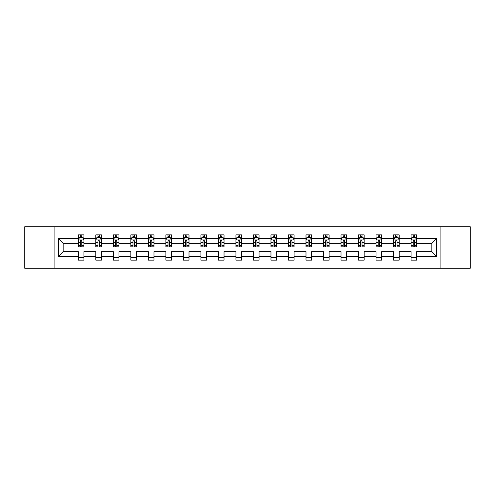 <?xml version="1.0" encoding="UTF-8"?>
<svg xmlns="http://www.w3.org/2000/svg" width="495" height="495" viewBox="0 0 495 495"><rect width="100%" height="100%" fill="white"/><g stroke="black" fill="none" stroke-linecap="round" stroke-linejoin="round"><path stroke-width="0.74" d="M440.89 226.729L24.75 226.729L24.75 268.271L470.25 268.271L470.25 226.729L440.89 226.729L440.89 268.271M416.697 256.367L416.697 251.652L431.85 251.652L436.565 256.367L416.697 256.367L416.697 260.129L411.085 260.129L411.085 256.367L399.18 256.367L399.18 260.129L393.568 260.129L393.568 256.367L381.664 256.367L381.664 260.129L376.052 260.129L376.052 256.367L364.153 256.367L364.153 260.129L358.541 260.129L358.541 256.367L346.636 256.367L346.636 260.129L341.024 260.129L341.024 256.367L329.125 256.367L329.125 260.129L323.507 260.129L323.507 256.367L311.609 256.367L311.609 260.129L305.997 260.129L305.997 256.367L294.092 256.367L294.092 260.129L288.48 260.129L288.48 256.367L276.581 256.367L276.581 260.129L270.963 260.129L270.963 256.367L259.064 256.367L259.064 260.129L253.452 260.129L253.452 256.367L241.548 256.367L241.548 260.129L235.936 260.129L235.936 256.367L224.037 256.367L224.037 260.129L218.419 260.129L218.419 256.367L206.52 256.367L206.52 260.129L200.908 260.129L200.908 256.367L189.003 256.367L189.003 260.129L183.391 260.129L183.391 256.367L171.493 256.367L171.493 260.129L165.874 260.129L165.874 256.367L153.976 256.367L153.976 260.129L148.364 260.129L148.364 256.367L136.459 256.367L136.459 260.129L130.847 260.129L130.847 256.367L118.949 256.367L118.949 260.129L113.336 260.129L113.336 256.367L101.432 256.367L101.432 260.129L95.82 260.129L95.82 256.367L83.921 256.367L83.921 260.129L78.303 260.129L78.303 256.367L58.435 256.367L58.435 238.633L78.303 238.633L78.303 234.871L83.921 234.871L83.921 238.633L95.82 238.633L95.82 234.871L101.432 234.871L101.432 238.633L113.336 238.633L113.336 234.871L118.949 234.871L118.949 238.633L130.847 238.633L130.847 234.871L136.459 234.871L136.459 238.633L148.364 238.633L148.364 234.871L153.976 234.871L153.976 238.633L165.874 238.633L165.874 234.871L171.493 234.871L171.493 238.633L183.391 238.633L183.391 234.871L189.003 234.871L189.003 238.633L200.908 238.633L200.908 234.871L206.52 234.871L206.52 238.633L218.419 238.633L218.419 234.871L224.037 234.871L224.037 238.633L235.936 238.633L235.936 234.871L241.548 234.871L241.548 238.633L253.452 238.633L253.452 234.871L259.064 234.871L259.064 238.633L270.963 238.633L270.963 234.871L276.581 234.871L276.581 238.633L288.48 238.633L288.48 234.871L294.092 234.871L294.092 238.633L305.997 238.633L305.997 234.871L311.609 234.871L311.609 238.633L323.507 238.633L323.507 234.871L329.125 234.871L329.125 238.633L341.024 238.633L341.024 234.871L346.636 234.871L346.636 238.633L358.541 238.633L358.541 234.871L364.153 234.871L364.153 238.633L376.052 238.633L376.052 234.871L381.664 234.871L381.664 238.633L393.568 238.633L393.568 234.871L399.18 234.871L399.18 238.633L411.085 238.633L411.085 234.871L416.697 234.871L416.697 238.633L436.565 238.633L436.565 256.367M54.11 268.271L54.11 226.729M411.085 238.633L411.085 243.348L399.18 243.348L399.18 238.633M399.18 256.367L399.18 251.652L411.085 251.652L411.085 256.367M393.568 238.633L393.568 243.348L381.664 243.348L381.664 238.633M381.664 256.367L381.664 251.652L393.568 251.652L393.568 256.367M376.052 238.633L376.052 243.348L364.153 243.348L364.153 238.633M364.153 256.367L364.153 251.652L376.052 251.652L376.052 256.367M358.541 238.633L358.541 243.348L346.636 243.348L346.636 238.633M346.636 256.367L346.636 251.652L358.541 251.652L358.541 256.367M341.024 238.633L341.024 243.348L329.125 243.348L329.125 238.633M329.125 256.367L329.125 251.652L341.024 251.652L341.024 256.367M323.507 238.633L323.507 243.348L311.609 243.348L311.609 238.633M311.609 256.367L311.609 251.652L323.507 251.652L323.507 256.367M305.997 238.633L305.997 243.348L294.092 243.348L294.092 238.633M294.092 256.367L294.092 251.652L305.997 251.652L305.997 256.367M288.48 238.633L288.48 243.348L276.581 243.348L276.581 238.633M276.581 256.367L276.581 251.652L288.48 251.652L288.48 256.367M270.963 238.633L270.963 243.348L259.064 243.348L259.064 238.633M259.064 256.367L259.064 251.652L270.963 251.652L270.963 256.367M253.452 238.633L253.452 243.348L241.548 243.348L241.548 238.633M241.548 256.367L241.548 251.652L253.452 251.652L253.452 256.367M235.936 238.633L235.936 243.348L224.037 243.348L224.037 238.633M224.037 256.367L224.037 251.652L235.936 251.652L235.936 256.367M218.419 238.633L218.419 243.348L206.52 243.348L206.52 238.633M206.52 256.367L206.52 251.652L218.419 251.652L218.419 256.367M200.908 238.633L200.908 243.348L189.003 243.348L189.003 238.633M189.003 256.367L189.003 251.652L200.908 251.652L200.908 256.367M183.391 238.633L183.391 243.348L171.493 243.348L171.493 238.633M171.493 256.367L171.493 251.652L183.391 251.652L183.391 256.367M165.874 238.633L165.874 243.348L153.976 243.348L153.976 238.633M153.976 256.367L153.976 251.652L165.874 251.652L165.874 256.367M148.364 238.633L148.364 243.348L136.459 243.348L136.459 238.633M136.459 256.367L136.459 251.652L148.364 251.652L148.364 256.367M130.847 238.633L130.847 243.348L118.949 243.348L118.949 238.633M118.949 256.367L118.949 251.652L130.847 251.652L130.847 256.367M113.336 238.633L113.336 243.348L101.432 243.348L101.432 238.633M101.432 256.367L101.432 251.652L113.336 251.652L113.336 256.367M95.82 238.633L95.82 243.348L83.921 243.348L83.921 238.633M83.921 256.367L83.921 251.652L95.82 251.652L95.82 256.367M78.303 238.633L78.303 243.348L63.15 243.348L63.15 251.652L78.303 251.652L78.303 256.367M58.435 238.633L63.15 243.348M431.85 251.652L431.85 243.348L416.697 243.348L416.697 238.633M413.214 237.674L414.562 237.674M395.703 237.674L397.046 237.674M378.186 237.674L379.535 237.674M360.669 237.674L362.018 237.674M343.159 237.674L344.501 237.674M325.642 237.674L326.991 237.674M308.125 237.674L309.474 237.674M290.615 237.674L291.957 237.674M273.098 237.674L274.447 237.674M255.581 237.674L256.93 237.674M238.07 237.674L239.419 237.674M220.553 237.674L221.902 237.674M203.043 237.674L204.386 237.674M185.526 237.674L186.875 237.674M168.009 237.674L169.358 237.674M150.499 237.674L151.841 237.674M132.982 237.674L134.331 237.674M115.465 237.674L116.814 237.674M97.954 237.674L99.297 237.674M80.438 237.674L81.786 237.674M78.303 257.326L83.921 257.326M95.82 257.326L101.432 257.326M113.336 257.326L118.949 257.326M130.847 257.326L136.459 257.326M148.364 257.326L153.976 257.326M165.874 257.326L171.493 257.326M183.391 257.326L189.003 257.326M200.908 257.326L206.52 257.326M218.419 257.326L224.037 257.326M235.936 257.326L241.548 257.326M253.452 257.326L259.064 257.326M270.963 257.326L276.581 257.326M288.48 257.326L294.092 257.326M305.997 257.326L311.609 257.326M323.507 257.326L329.125 257.326M341.024 257.326L346.636 257.326M358.541 257.326L364.153 257.326M376.052 257.326L381.664 257.326M393.568 257.326L399.18 257.326M411.085 257.326L416.697 257.326M63.15 251.652L58.435 256.367M436.565 238.633L431.85 243.348M81.786 236.332L80.438 236.332M79.361 237.866L78.303 237.866L78.303 234.871L80.438 234.871L80.438 237.73M78.303 245.421L78.303 246.826L80.438 246.826L80.438 245.421L78.303 245.421L78.303 243.348M83.921 243.348L83.921 246.826L81.786 246.826L81.786 240.817C81.335 239.957 80.889 239.957 80.438 240.817L80.438 245.421M82.863 237.866L83.921 237.866L83.921 234.871L81.786 234.871L81.786 237.73M83.921 239.976L82.795 237.73L79.429 237.73L78.303 239.976M79.318 234.871L78.303 234.871M99.297 236.332L97.954 236.332M96.872 237.866L95.82 237.866L95.82 234.871L97.954 234.871L97.954 237.73M95.82 245.421L95.82 246.826L97.954 246.826L97.954 245.421L95.82 245.421L95.82 243.348M101.432 243.348L101.432 246.826L99.297 246.826L99.297 240.817C98.852 239.957 98.4 239.957 97.954 240.817L97.954 245.421M100.38 237.866L101.432 237.866L101.432 234.871L99.297 234.871L99.297 237.73M101.432 239.976L100.312 237.73L96.94 237.73L95.82 239.976M96.828 234.871L95.82 234.871M116.814 236.332L115.465 236.332M114.388 237.866L113.336 237.866L113.336 234.871L115.465 234.871L115.465 237.73M113.336 245.421L113.336 246.826L115.465 246.826L115.465 245.421L113.336 245.421L113.336 243.348M118.949 243.348L118.949 246.826L116.814 246.826L116.814 240.817C116.368 239.957 115.917 239.957 115.465 240.817L115.465 245.421M117.89 237.866L118.949 237.866L118.949 234.871L116.814 234.871L116.814 237.73M118.949 239.976L117.822 237.73L114.456 237.73L113.336 239.976M114.345 234.871L113.336 234.871M134.331 236.332L132.982 236.332M131.905 237.866L130.847 237.866L130.847 234.871L132.982 234.871L132.982 237.73M130.847 245.421L130.847 246.826L132.982 246.826L132.982 245.421L130.847 245.421L130.847 243.348M136.459 243.348L136.459 246.826L134.331 246.826L134.331 240.817C133.879 239.957 133.433 239.957 132.982 240.817L132.982 245.421M135.407 237.866L136.459 237.866L136.459 234.871L134.331 234.871L134.331 237.73M136.459 239.976L135.339 237.73L131.973 237.73L130.847 239.976M131.856 234.871L130.847 234.871M151.841 236.332L150.499 236.332M149.416 237.866L148.364 237.866L148.364 234.871L150.499 234.871L150.499 237.73M148.364 245.421L148.364 246.826L150.499 246.826L150.499 245.421L148.364 245.421L148.364 243.348M153.976 243.348L153.976 246.826L151.841 246.826L151.841 240.817C151.396 239.957 150.944 239.957 150.499 240.817L150.499 245.421M152.924 237.866L153.976 237.866L153.976 234.871L151.841 234.871L151.841 237.73M153.976 239.976L152.856 237.73L149.484 237.73L148.364 239.976M149.372 234.871L148.364 234.871M169.358 236.332L168.009 236.332M166.933 237.866L165.874 237.866L165.874 234.871L168.009 234.871L168.009 237.73M165.874 245.421L165.874 246.826L168.009 246.826L168.009 245.421L165.874 245.421L165.874 243.348M171.493 243.348L171.493 246.826L169.358 246.826L169.358 240.817C168.906 239.957 168.461 239.957 168.009 240.817L168.009 245.421M170.435 237.866L171.493 237.866L171.493 234.871L169.358 234.871L169.358 237.73M171.493 239.976L170.367 237.73L167.001 237.73L165.874 239.976M166.889 234.871L165.874 234.871M186.875 236.332L185.526 236.332M184.449 237.866L183.391 237.866L183.391 234.871L185.526 234.871L185.526 237.73M183.391 245.421L183.391 246.826L185.526 246.826L185.526 245.421L183.391 245.421L183.391 243.348M189.003 243.348L189.003 246.826L186.875 246.826L186.875 240.817C186.423 239.957 185.978 239.957 185.526 240.817L185.526 245.421M187.952 237.866L189.003 237.866L189.003 234.871L186.875 234.871L186.875 237.73M189.003 239.976L187.883 237.73L184.517 237.73L183.391 239.976M184.4 234.871L183.391 234.871M204.386 236.332L203.043 236.332M201.96 237.866L200.908 237.866L200.908 234.871L203.043 234.871L203.043 237.73M200.908 245.421L200.908 246.826L203.043 246.826L203.043 245.421L200.908 245.421L200.908 243.348M206.52 243.348L206.52 246.826L204.386 246.826L204.386 240.817C203.94 239.957 203.488 239.957 203.043 240.817L203.043 245.421M205.462 237.866L206.52 237.866L206.52 234.871L204.386 234.871L204.386 237.73M206.52 239.976L205.4 237.73L202.028 237.73L200.908 239.976M201.917 234.871L200.908 234.871M221.902 236.332L220.553 236.332M219.477 237.866L218.419 237.866L218.419 234.871L220.553 234.871L220.553 237.73M218.419 245.421L218.419 246.826L220.553 246.826L220.553 245.421L218.419 245.421L218.419 243.348M224.037 243.348L224.037 246.826L221.902 246.826L221.902 240.817C221.451 239.957 221.005 239.957 220.553 240.817L220.553 245.421M222.979 237.866L224.037 237.866L224.037 234.871L221.902 234.871L221.902 237.73M224.037 239.976L222.911 237.73L219.545 237.73L218.419 239.976M219.434 234.871L218.419 234.871M239.419 236.332L238.07 236.332M236.994 237.866L235.936 237.866L235.936 234.871L238.07 234.871L238.07 237.73M235.936 245.421L235.936 246.826L238.07 246.826L238.07 245.421L235.936 245.421L235.936 243.348M241.548 243.348L241.548 246.826L239.419 246.826L239.419 240.817C238.967 239.957 238.516 239.957 238.07 240.817L238.07 245.421M240.496 237.866L241.548 237.866L241.548 234.871L239.419 234.871L239.419 237.73M241.548 239.976L240.428 237.73L237.062 237.73L235.936 239.976M236.944 234.871L235.936 234.871M256.93 236.332L255.581 236.332M254.504 237.866L253.452 237.866L253.452 234.871L255.581 234.871L255.581 237.73M253.452 245.421L253.452 246.826L255.581 246.826L255.581 245.421L253.452 245.421L253.452 243.348M259.064 243.348L259.064 246.826L256.93 246.826L256.93 240.817C256.484 239.957 256.033 239.957 255.581 240.817L255.581 245.421M258.006 237.866L259.064 237.866L259.064 234.871L256.93 234.871L256.93 237.73M259.064 239.976L257.945 237.73L254.572 237.73L253.452 239.976M254.461 234.871L253.452 234.871M274.447 236.332L273.098 236.332M272.021 237.866L270.963 237.866L270.963 234.871L273.098 234.871L273.098 237.73M270.963 245.421L270.963 246.826L273.098 246.826L273.098 245.421L270.963 245.421L270.963 243.348M276.581 243.348L276.581 246.826L274.447 246.826L274.447 240.817C273.995 239.957 273.549 239.957 273.098 240.817L273.098 245.421M275.523 237.866L276.581 237.866L276.581 234.871L274.447 234.871L274.447 237.73M276.581 239.976L275.455 237.73L272.089 237.73L270.963 239.976M271.978 234.871L270.963 234.871M291.957 236.332L290.615 236.332M289.538 237.866L288.48 237.866L288.48 234.871L290.615 234.871L290.615 237.73M288.48 245.421L288.48 246.826L290.615 246.826L290.615 245.421L288.48 245.421L288.48 243.348M294.092 243.348L294.092 246.826L291.957 246.826L291.957 240.817C291.512 239.957 291.06 239.957 290.615 240.817L290.615 245.421M293.04 237.866L294.092 237.866L294.092 234.871L291.957 234.871L291.957 237.73M294.092 239.976L292.972 237.73L289.6 237.73L288.48 239.976M289.488 234.871L288.48 234.871M309.474 236.332L308.125 236.332M307.048 237.866L305.997 237.866L305.997 234.871L308.125 234.871L308.125 237.73M305.997 245.421L305.997 246.826L308.125 246.826L308.125 245.421L305.997 245.421L305.997 243.348M311.609 243.348L311.609 246.826L309.474 246.826L309.474 240.817C309.029 239.957 308.577 239.957 308.125 240.817L308.125 245.421M310.551 237.866L311.609 237.866L311.609 234.871L309.474 234.871L309.474 237.73M311.609 239.976L310.483 237.73L307.117 237.73L305.997 239.976M307.005 234.871L305.997 234.871M326.991 236.332L325.642 236.332M324.565 237.866L323.507 237.866L323.507 234.871L325.642 234.871L325.642 237.73M323.507 245.421L323.507 246.826L325.642 246.826L325.642 245.421L323.507 245.421L323.507 243.348M329.125 243.348L329.125 246.826L326.991 246.826L326.991 240.817C326.539 239.957 326.094 239.957 325.642 240.817L325.642 245.421M328.067 237.866L329.125 237.866L329.125 234.871L326.991 234.871L326.991 237.73M329.125 239.976L327.999 237.73L324.633 237.73L323.507 239.976M324.522 234.871L323.507 234.871M344.501 236.332L343.159 236.332M342.076 237.866L341.024 237.866L341.024 234.871L343.159 234.871L343.159 237.73M341.024 245.421L341.024 246.826L343.159 246.826L343.159 245.421L341.024 245.421L341.024 243.348M346.636 243.348L346.636 246.826L344.501 246.826L344.501 240.817C344.056 239.957 343.604 239.957 343.159 240.817L343.159 245.421M345.584 237.866L346.636 237.866L346.636 234.871L344.501 234.871L344.501 237.73M346.636 239.976L345.516 237.73L342.144 237.73L341.024 239.976M342.033 234.871L341.024 234.871M362.018 236.332L360.669 236.332M359.593 237.866L358.541 237.866L358.541 234.871L360.669 234.871L360.669 237.73M358.541 245.421L358.541 246.826L360.669 246.826L360.669 245.421L358.541 245.421L358.541 243.348M364.153 243.348L364.153 246.826L362.018 246.826L362.018 240.817C361.573 239.957 361.121 239.957 360.669 240.817L360.669 245.421M363.095 237.866L364.153 237.866L364.153 234.871L362.018 234.871L362.018 237.73M364.153 239.976L363.027 237.73L359.661 237.73L358.541 239.976M359.549 234.871L358.541 234.871M379.535 236.332L378.186 236.332M377.11 237.866L376.052 237.866L376.052 234.871L378.186 234.871L378.186 237.73M376.052 245.421L376.052 246.826L378.186 246.826L378.186 245.421L376.052 245.421L376.052 243.348M381.664 243.348L381.664 246.826L379.535 246.826L379.535 240.817C379.083 239.957 378.638 239.957 378.186 240.817L378.186 245.421M380.612 237.866L381.664 237.866L381.664 234.871L379.535 234.871L379.535 237.73M381.664 239.976L380.544 237.73L377.178 237.73L376.052 239.976M377.066 234.871L376.052 234.871M397.046 236.332L395.703 236.332M394.62 237.866L393.568 237.866L393.568 234.871L395.703 234.871L395.703 237.73M393.568 245.421L393.568 246.826L395.703 246.826L395.703 245.421L393.568 245.421L393.568 243.348M399.18 243.348L399.18 246.826L397.046 246.826L397.046 240.817C396.6 239.957 396.149 239.957 395.703 240.817L395.703 245.421M398.129 237.866L399.18 237.866L399.18 234.871L397.046 234.871L397.046 237.73M399.18 239.976L398.06 237.73L394.688 237.73L393.568 239.976M394.577 234.871L393.568 234.871M414.562 236.332L413.214 236.332M412.137 237.866L411.085 237.866L411.085 234.871L413.214 234.871L413.214 237.73M411.085 245.421L411.085 246.826L413.214 246.826L413.214 245.421L411.085 245.421L411.085 243.348M416.697 243.348L416.697 246.826L414.562 246.826L414.562 240.817C414.117 239.957 413.665 239.957 413.214 240.817L413.214 245.421M415.639 237.866L416.697 237.866L416.697 234.871L414.562 234.871L414.562 237.73M416.697 239.976L415.571 237.73L412.205 237.73L411.085 239.976M412.094 234.871L411.085 234.871M83.89 239.92L78.334 239.92M83.921 245.421L81.786 245.421M80.438 242.408L78.303 242.408M83.921 242.408L81.786 242.408M81.786 237.043L80.438 237.043M101.407 239.92L95.844 239.92M101.432 245.421L99.297 245.421M97.954 242.408L95.82 242.408M101.432 242.408L99.297 242.408M99.297 237.043L97.954 237.043M118.918 239.92L113.361 239.92M118.949 245.421L116.814 245.421M115.465 242.408L113.336 242.408M118.949 242.408L116.814 242.408M116.814 237.043L115.465 237.043M136.434 239.92L130.878 239.92M136.459 245.421L134.331 245.421M132.982 242.408L130.847 242.408M136.459 242.408L134.331 242.408M134.331 237.043L132.982 237.043M153.951 239.92L148.389 239.92M153.976 245.421L151.841 245.421M150.499 242.408L148.364 242.408M153.976 242.408L151.841 242.408M151.841 237.043L150.499 237.043M171.462 239.92L165.905 239.92M171.493 245.421L169.358 245.421M168.009 242.408L165.874 242.408M171.493 242.408L169.358 242.408M169.358 237.043L168.009 237.043M188.979 239.92L183.422 239.92M189.003 245.421L186.875 245.421M185.526 242.408L183.391 242.408M189.003 242.408L186.875 242.408M186.875 237.043L185.526 237.043M206.489 239.92L200.933 239.92M206.52 245.421L204.386 245.421M203.043 242.408L200.908 242.408M206.52 242.408L204.386 242.408M204.386 237.043L203.043 237.043M224.006 239.92L218.45 239.92M224.037 245.421L221.902 245.421M220.553 242.408L218.419 242.408M224.037 242.408L221.902 242.408M221.902 237.043L220.553 237.043M241.523 239.92L235.967 239.92M241.548 245.421L239.419 245.421M238.07 242.408L235.936 242.408M241.548 242.408L239.419 242.408M239.419 237.043L238.07 237.043M259.034 239.92L253.477 239.92M259.064 245.421L256.93 245.421M255.581 242.408L253.452 242.408M259.064 242.408L256.93 242.408M256.93 237.043L255.581 237.043M276.55 239.92L270.994 239.92M276.581 245.421L274.447 245.421M273.098 242.408L270.963 242.408M276.581 242.408L274.447 242.408M274.447 237.043L273.098 237.043M294.067 239.92L288.511 239.92M294.092 245.421L291.957 245.421M290.615 242.408L288.48 242.408M294.092 242.408L291.957 242.408M291.957 237.043L290.615 237.043M311.578 239.92L306.021 239.92M311.609 245.421L309.474 245.421M308.125 242.408L305.997 242.408M311.609 242.408L309.474 242.408M309.474 237.043L308.125 237.043M329.095 239.92L323.538 239.92M329.125 245.421L326.991 245.421M325.642 242.408L323.507 242.408M329.125 242.408L326.991 242.408M326.991 237.043L325.642 237.043M346.611 239.92L341.049 239.92M346.636 245.421L344.501 245.421M343.159 242.408L341.024 242.408M346.636 242.408L344.501 242.408M344.501 237.043L343.159 237.043M364.122 239.92L358.566 239.92M364.153 245.421L362.018 245.421M360.669 242.408L358.541 242.408M364.153 242.408L362.018 242.408M362.018 237.043L360.669 237.043M381.639 239.92L376.082 239.92M381.664 245.421L379.535 245.421M378.186 242.408L376.052 242.408M381.664 242.408L379.535 242.408M379.535 237.043L378.186 237.043M399.156 239.92L393.593 239.92M399.18 245.421L397.046 245.421M395.703 242.408L393.568 242.408M399.18 242.408L397.046 242.408M397.046 237.043L395.703 237.043M416.666 239.92L411.11 239.92M416.697 245.421L414.562 245.421M413.214 242.408L411.085 242.408M416.697 242.408L414.562 242.408M414.562 237.043L413.214 237.043"/></g></svg>
